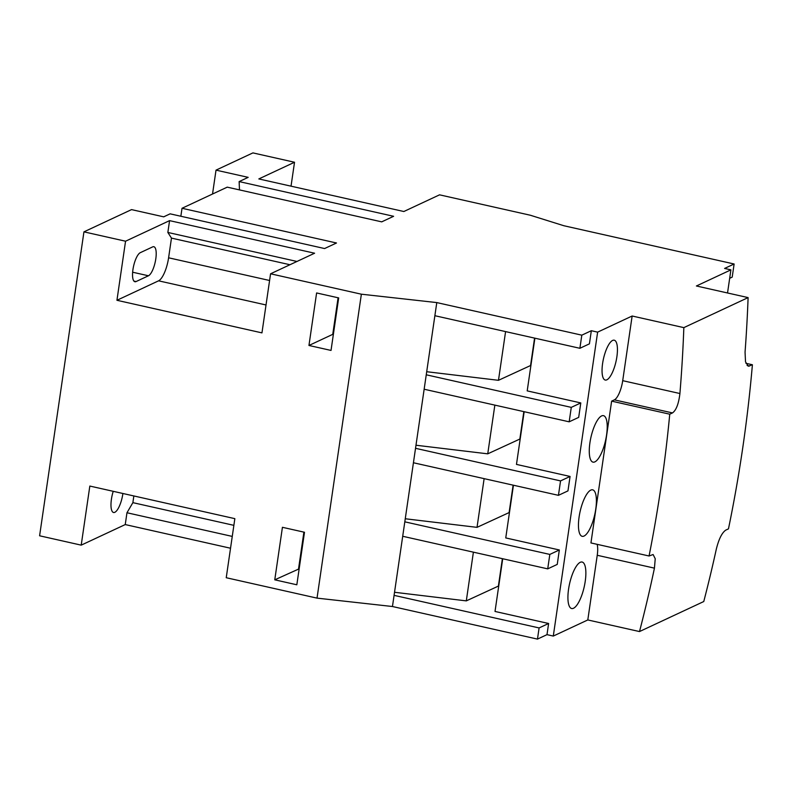 <?xml version="1.0" encoding="UTF-8"?>
<svg xmlns="http://www.w3.org/2000/svg" width="792" height="792" viewBox="0 0 792 792"><rect width="100%" height="100%" fill="white"/><g stroke="black" fill="none" stroke-linecap="round" stroke-linejoin="round"><path stroke-width="1.19" d="M155.796 258.885A14.979 4.702 -77.3 0 1 148.45 275.774L136.075 281.556A14.979 4.702 -77.3 0 1 134.897 281.724A14.979 4.702 -77.3 0 1 133.234 267.825A14.979 4.702 -77.3 0 1 140.293 252.678L152.668 246.886A14.979 4.702 -77.3 0 1 153.846 246.718A14.979 4.702 -77.3 0 1 155.796 258.885M122.899 493.495A16.335 5.128 -77.3 0 1 122.839 493.881A16.335 5.128 -77.3 0 1 113.553 512.493A16.335 5.128 -77.3 0 1 111.424 499.217A16.335 5.128 -77.3 0 1 113.226 491.317M606.573 435.006A23.829 7.484 102.7 0 0 603.474 415.651A23.829 7.484 102.7 0 0 589.921 442.787A23.829 7.484 102.7 0 0 593.03 462.142A23.829 7.484 102.7 0 0 606.573 435.006M595.752 509.177A23.829 7.484 102.7 0 0 592.654 489.832A23.829 7.484 102.7 0 0 579.101 516.968A23.829 7.484 102.7 0 0 582.199 536.323A23.829 7.484 102.7 0 0 595.752 509.177M616.879 356.786A20.424 6.415 102.7 0 0 614.216 340.194A20.424 6.415 102.7 0 0 602.603 363.459A20.424 6.415 102.7 0 0 605.266 380.051A20.424 6.415 102.7 0 0 616.879 356.786M585.219 581.387A23.829 7.484 102.7 0 0 582.12 562.033A23.829 7.484 102.7 0 0 568.567 589.179A23.829 7.484 102.7 0 0 571.666 608.523A23.829 7.484 102.7 0 0 585.219 581.387M571.279 407.375L569.171 421.819L578.685 417.374L580.793 402.93L571.279 407.375L426.254 374.794L436.788 302.584L361.37 294.198L270.567 273.794L314.602 253.222L169.577 220.631L167.855 232.452L171.468 238.105L168.597 257.796A20.424 6.415 -77.3 0 1 158.578 280.823L116.939 300.287L125.552 241.214L83.942 231.858L131.531 209.613L163.696 216.84L170.122 213.84L324.591 248.549L336.491 242.986L182.021 208.276L227.235 187.15L381.714 221.859L393.614 216.295L239.135 181.586L248.173 177.358L216.018 170.141L252.905 152.896L294.525 162.251L291.03 186.169M560.548 480.902L558.439 495.337L567.963 490.892L570.072 476.447L560.548 480.902L415.533 448.312L426.254 374.794M549.826 554.42L547.717 568.864L557.241 564.409L559.34 549.975L549.826 554.42L404.811 521.829L415.533 448.312M639.5 631.561A1407.513 1298.484 -115 0 0 654.439 568.141L655.231 558.726L653.113 554.519L649.064 555.994A1407.513 1298.484 -115 0 0 669.745 414.196L672.487 412.919C676.21 410.256 678.685 403.791 679.912 393.525A1407.513 1298.484 -115 0 0 683.842 327.631L748.103 297.604A1407.513 1298.484 65 0 1 745.054 352.173L745.519 361.865L748.301 366.221L752.4 364.756A1407.513 1298.484 -115 0 1 728.462 528.868L725.719 530.145C721.928 532.808 718.799 539.124 716.324 549.103A1407.513 1298.484 65 0 1 703.761 601.534L639.5 631.561L587.803 619.948L553.291 636.065L546.995 634.649L548.618 623.492L539.095 627.937L394.079 595.356L404.811 521.829M546.995 634.649L537.471 639.104L539.095 627.937M569.171 421.819L424.156 389.228M558.439 495.337L413.424 462.756M547.717 568.864L402.702 536.273M537.471 639.104L392.456 606.514L394.079 595.356M294.525 162.251L258.826 178.933L403.841 211.513L439.54 194.832L530.333 215.236L563.884 225.74L734.125 263.993L724.601 268.438L730.907 269.854L696.396 285.981L748.103 297.604M125.552 241.214L169.577 220.631M683.842 327.631L632.145 316.008L597.633 332.135L591.327 330.719L581.813 335.165L436.788 302.584M331.026 350.43L338.679 297.911L316.612 292.951L308.949 345.47L331.026 350.43M274.765 579.823L296.832 584.783L304.494 532.264L282.427 527.304L274.765 579.823L299.158 568.834M392.456 606.514L317.028 598.128L226.235 577.724L234.848 518.651L89.833 486.06L81.21 545.144L39.6 535.788L83.942 231.858M317.028 598.128L361.37 294.198M116.939 300.287L261.954 332.878L270.567 273.794M230.531 548.232L125.245 524.571L81.21 545.144M669.745 414.196L611.632 401.138L590.941 542.936L649.064 555.994M752.4 364.756L745.925 363.31M553.291 636.065L597.633 332.135M587.803 619.948L597.237 555.281A17.018 5.346 102.7 0 0 597.138 544.322M611.632 401.138L614.364 399.861A17.018 5.346 102.7 0 0 622.71 380.675L632.145 316.008M212.533 194.02L216.018 170.141M729.67 278.309L732.204 277.121L734.125 263.993M727.531 292.981L730.907 269.854M581.813 335.165L579.893 348.292L589.416 343.847L591.327 330.719M580.793 402.93L527.205 390.882L534.887 338.184M570.072 476.447L516.473 464.409L524.165 411.701M559.34 549.975L505.751 537.926L513.434 485.229M548.618 623.492L495.02 611.454L502.712 558.746M579.893 348.292L434.877 315.711M239.135 181.586L239.481 189.902M182.021 208.276L180.853 216.256M289.971 264.736L171.468 238.105M296.96 261.459L167.855 232.452M232.264 536.412L126.968 512.751L125.245 524.571M233.878 525.343L132.878 502.653L126.968 512.751M133.848 495.95L132.878 502.653M498.742 585.932L466.3 600.88L394.525 592.277M466.3 600.88L473.398 552.163M498.425 585.862L502.385 558.677M509.474 512.414L477.022 527.353L405.257 518.76M477.022 527.353L484.13 478.645M509.147 512.345L513.117 485.149M520.196 438.897L487.743 453.836L415.978 445.233M487.743 453.836L494.852 405.118M519.879 438.817L523.839 411.632M530.927 365.369L498.475 380.308L426.71 371.715M498.475 380.308L505.583 331.601M530.6 365.3L534.57 338.115M303.9 532.125L298.564 568.696M338.085 297.782L332.749 334.353L333.343 334.481M332.749 334.353L308.949 345.47M148.45 275.774L132.65 272.22M749.668 366.043L747.094 365.458M672.487 412.919L614.364 399.861M679.912 393.525L622.71 380.675M654.439 568.141L597.237 555.281M269.597 280.497L168.597 257.796M266.023 304.969L158.578 280.823M136.075 281.556L133.907 281.071"/></g></svg>
